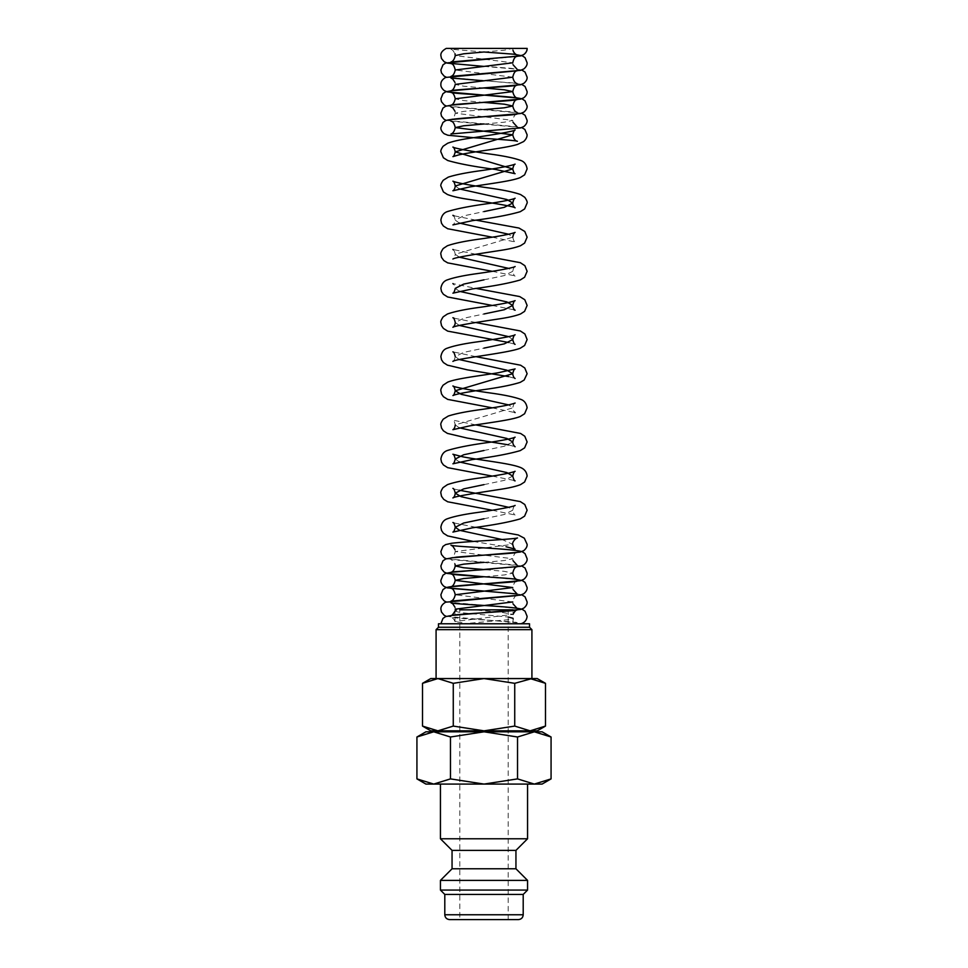 <?xml version="1.0" encoding="UTF-8"?>
<svg xmlns="http://www.w3.org/2000/svg" width="968" height="968" viewBox="0 0 968 968"><rect width="100%" height="100%" fill="white"/><g stroke="black" fill="none" stroke-linecap="round" stroke-linejoin="round"><path stroke-width="0.73" stroke-dasharray="4.84 3.63" d="M473.098 609.84L459.776 609.84L454.972 611.123L454.96 621.516L513.028 614.377L500.226 612.078L473.098 609.84L513.04 609.84L513.04 614.317M521.256 623.695A7.187 7.175 0 0 0 518.243 623.779L441.202 623.779L521.631 623.779L467.967 623.779L454.96 621.516M454.96 621.577C454.173 619.351 452.842 617.886 450.955 617.16L456.134 617.899C470.896 619.472 507.534 620.996 517.928 622.69L521.631 623.779M527.56 838.772L440.44 838.772M440.44 784.08L527.56 784.08L440.44 784.08M515.944 850.388L452.056 850.388M515.944 868.78L452.056 868.78M527.56 880.396L440.44 880.396M527.56 890.076L440.44 890.076M523.204 894.432L444.796 894.432M518.364 919.6L449.636 919.6M551.07 736.999L534.3 731.808L425.92 731.808M542.08 731.808L534.3 731.808L517.529 736.999L484 731.808L433.7 731.808L416.93 736.999M542.08 784.08L534.3 784.08L551.07 778.889M416.93 778.889L433.7 784.08L425.92 784.08M545.48 683.323L530.113 678.568L430.76 678.568M537.24 678.568L530.113 678.568L514.734 683.323L484 678.568L437.887 678.568L422.52 683.323M537.24 730.84L530.113 730.84L545.48 726.085M422.52 726.085L437.887 730.84L430.76 730.84M431.292 731.808L536.708 731.808L484 731.808L450.471 736.999L433.7 731.808L431.292 731.808M431.292 730.84L536.708 730.84M463.466 623.779L513.04 623.779L513.04 618.383L508.139 619.726L463.466 623.779L520.99 623.779L441.093 623.779M513.04 623.779L467.967 623.779M454.96 611.183L460.683 612.647L508.2 617.039M529.52 627.264L438.48 627.264M529.52 623.779L438.48 623.779M531.916 629.66L436.084 629.66M436.084 678.568L531.916 678.568M508.2 919.6L459.8 919.6L459.8 609.84L508.2 609.84L508.2 919.6L459.8 919.6M456.545 609.84L455.214 609.84L455.25 609.15L456.545 609.84M484.024 51.994L504.316 50.203L512.75 48.4A7.187 7.175 180 0 0 513.004 50.312M512.75 48.4L527.124 48.4M508.2 609.84L459.8 609.84M484 784.08L433.7 784.08L450.471 778.889L484 784.08L517.529 778.889L534.3 784.08L484 784.08M530.113 730.84L484 730.84L514.734 726.085L530.113 730.84L437.887 730.84L453.266 726.085L484 730.84L437.887 730.84M530.113 678.568L484 678.568L453.266 683.323L437.887 678.568M453.266 726.085L453.266 683.323M514.734 726.085L514.734 683.323M450.471 778.889L450.471 736.999M517.529 778.889L517.529 736.999M517.045 595.562C515.145 595.659 513.706 597.788 512.75 601.951L455.25 594.751M517.021 579.542L483.976 576.759L504.34 574.956L512.75 573.153L504.328 571.35L484.012 569.559M484.024 562.347L504.328 560.557L512.75 558.754L455.25 551.554L512.75 544.343L502.162 539.539M484 518.763L504.328 514.492L512.75 510.221L508.672 507.305M484.012 484.629L504.328 480.358L512.75 476.099M459.328 461.954L455.25 459.026M484 450.495L504.328 446.236L512.75 441.965M459.328 427.832L455.25 424.904L512.75 407.843L508.672 404.914M459.316 359.564L455.25 356.647L463.672 352.376L484.012 348.105M512.75 339.574L508.672 336.646M459.316 325.429L455.25 322.513L463.672 318.242L484 313.971M459.328 291.308L455.25 288.379C454.549 285.282 453.762 283.684 452.903 283.588L475.748 288.379M484.012 279.849L504.328 275.577L512.75 271.318L508.672 268.39M459.316 257.173L455.25 254.245L512.75 237.184L508.672 234.256M459.328 223.051L455.25 220.123L463.672 215.852L484 211.581M459.328 188.917L455.25 185.989M484.012 123.989L504.34 122.198L512.75 120.395L455.25 113.195L463.672 111.393L484.024 109.59M484.024 102.402L463.672 100.599L455.25 98.797M484.024 88.003L463.672 86.2L455.25 84.397L454.984 82.486M512.75 77.198L455.25 69.998M513.016 64.711L512.75 62.799L455.25 55.599M523.204 914.76L444.796 914.76M483.988 52.006L451.003 49.223M450.955 49.211L452.77 50.251L454.984 53.688M492.676 58.637L516.392 56.676M521.716 69.998L511.334 68.365L450.955 63.61M521.716 84.397L513.488 82.97L483.54 80.767M521.716 113.195L450.955 106.807M454.984 111.284L455.25 113.195C454.391 116.934 452.951 119.064 450.943 119.584M517.045 114.006C515.145 114.103 513.718 116.233 512.75 120.395L513.016 122.307M521.74 127.582L450.955 121.206M475.736 220.123L453.98 215.767M452.903 215.332C453.762 215.416 454.549 217.013 455.25 220.123C454.44 223.318 453.665 224.915 452.915 224.903M512.75 237.184L512.75 237.184C513.548 240.379 514.335 241.976 515.085 241.964M475.736 254.245L452.915 249.466C453.762 249.562 454.549 251.16 455.25 254.245C454.96 256.738 454.186 258.335 452.915 259.025M515.109 266.527C514.238 266.623 513.451 268.221 512.75 271.318C513.56 274.513 514.335 276.11 515.073 276.098M475.736 322.513L453.98 318.157M475.736 356.635L452.903 351.844M515.097 403.039C514.238 403.136 513.451 404.733 512.75 407.843C513.56 411.037 514.335 412.622 515.085 412.61M475.748 424.904L452.927 420.124C453.762 420.209 454.549 421.806 455.25 424.904M459.328 490.231L453.544 488.888M515.109 505.429C514.238 505.526 513.451 507.123 512.75 510.221C513.56 513.427 514.335 515.024 515.073 515M475.748 527.294L453.98 522.938M454.984 549.642L455.25 551.554C454.343 555.354 452.903 557.483 450.943 557.943M517.045 552.365C515.145 552.462 513.718 554.591 512.75 558.754L513.016 560.666M521.716 565.953L450.955 559.564L452.842 560.678L454.984 564.041M492.664 569.002L516.392 567.03M517.045 581.163C515.145 581.26 513.718 583.389 512.75 587.552L513.016 589.464M521.716 594.751L513.488 593.323L483.516 591.121M454.984 607.239L455.25 609.15M450.943 61.988L451.608 61.722M483.976 66.405L517.021 69.188M446.284 77.198L517.057 83.587M450.943 105.185L451.608 104.907M446.284 105.996L517.057 112.385M446.284 120.395L517.057 126.784M492.264 237.184L515.049 241.939M492.252 271.318L514.02 275.662M492.252 305.44L514.02 309.796M508.672 342.503L515.061 344.342M515.085 344.354L514.456 343.846M452.915 361.415C453.665 361.427 454.452 359.83 455.25 356.635M508.684 376.625L515.036 378.464M492.252 407.843L515.061 412.598M508.684 444.893L515.036 446.72M492.264 476.099L514.02 480.443M492.252 510.233L515.049 514.988M473.255 541.451L506.022 546.726M446.284 558.754L517.057 565.143M450.943 601.14L451.608 600.874M446.284 601.951L517.057 608.34M513.016 603.863L512.75 601.951M450.943 615.539L451.608 615.261M446.284 616.35L517.057 622.739C516.428 623.15 515.085 621.674 513.028 618.322"/><path stroke-width="1.45" d="M513.004 50.312A7.187 7.175 180 0 0 527.124 48.4L446.272 48.4M455.214 609.84L456.545 609.84M440.44 784.08L440.44 838.772L452.056 850.388L452.056 868.78L440.44 880.396L440.44 890.076L444.796 894.432L444.796 914.76L523.204 914.76L523.204 894.432L527.56 890.076L527.56 880.396L515.944 868.78L515.944 850.388L527.56 838.772L527.56 784.08M444.796 914.76C445.086 917.7 446.696 919.31 449.636 919.6L518.364 919.6C521.304 919.31 522.914 917.7 523.204 914.76M551.07 736.999L542.08 731.808L534.3 731.808L551.07 736.999L551.07 778.889L534.3 784.08L542.08 784.08L551.07 778.889M425.92 731.808L416.93 736.999L433.7 731.808L484 731.808L517.529 736.999L534.3 731.808L484 731.808L450.471 736.999L433.7 731.808L425.92 731.808M416.93 778.889L425.92 784.08L534.3 784.08L517.529 778.889L484 784.08L450.471 778.889L433.7 784.08L416.93 778.889L416.93 736.999M545.48 683.323L537.24 678.568L530.113 678.568L545.48 683.323L545.48 726.085L530.113 730.84L537.24 730.84L545.48 726.085M437.887 678.568L453.266 683.323L484 678.568L430.76 678.568L422.52 683.323L437.887 678.568L436.084 678.568L436.084 629.66L531.916 629.66L529.52 627.264L529.52 623.779L438.48 623.779L438.48 627.264L436.084 629.66M437.887 730.84L484 730.84L453.266 726.085L437.887 730.84L422.52 726.085L430.76 730.84L437.887 730.84L431.292 730.84L431.292 731.808M536.708 731.808L536.708 730.84L530.113 730.84L514.734 726.085L484 730.84L530.113 730.84M459.776 609.84L513.04 609.84M508.2 617.039L513.004 618.262M530.113 678.568L484 678.568L514.734 683.323L531.916 678.568L531.916 629.66M438.48 627.264L529.52 627.264M453.266 726.085L453.266 683.323M422.52 726.085L422.52 683.323M514.734 726.085L514.734 683.323M450.471 778.889L450.471 736.999M517.529 778.889L517.529 736.999M444.796 894.432L523.204 894.432M440.44 890.076L527.56 890.076M440.44 880.396L527.56 880.396M452.056 868.78L515.944 868.78M452.056 850.388L515.944 850.388M440.44 838.772L527.56 838.772M455.25 609.15L512.75 601.951M483.516 591.121L450.955 588.362C452.855 588.459 454.282 590.589 455.25 594.751L512.75 587.552L455.25 580.352L463.672 578.549L484.024 576.746L447.349 573.479L444.155 572.088L441.481 568.869L440.876 565.953L442.957 560.823L445.788 558.947L456.666 557.12C474.03 555.559 514.746 553.514 517.045 552.365M484.012 569.559L463.672 567.756L455.25 565.953L463.684 564.15L484.024 562.347M502.162 539.539L459.703 530.355L455.25 527.294L463.672 523.023L484 518.763M508.672 507.305L461.131 496.693L455.25 493.16L463.672 488.888L484.012 484.629M492.252 510.233L447.688 501.787L443.731 499.379L441.529 496.33L440.876 493.16C440.549 492.155 441.263 490.316 443.017 487.654L447.385 484.666C454.633 482.1 465.935 479.801 481.29 477.769C499.972 475.07 511.237 472.916 515.097 471.307C514.238 471.404 513.451 473.001 512.75 476.099L506.881 472.565L459.328 461.954M452.915 488.38L452.891 488.368C453.762 488.465 454.549 490.062 455.25 493.16C454.96 495.652 454.186 497.237 452.915 497.939C454.294 496.306 482.088 492.155 500.625 489.3C509.386 487.957 516.041 486.384 520.59 484.593L524.596 482.016L527.124 476.099C526.64 471.513 523.93 468.464 519.017 466.963C508.732 463.2 479.741 460.139 462.704 456.799L452.903 454.234C453.762 454.331 454.549 455.928 455.25 459.026L463.672 454.766L484 450.495M492.264 476.099L447.676 467.653L443.404 464.942L441.529 462.196L440.876 459.026C441.626 454.428 443.889 451.56 447.652 450.423C457.683 447.337 472.541 444.518 492.24 441.965C505.405 439.871 513.028 438.274 515.109 437.173C514.238 437.27 513.451 438.867 512.75 441.965L506.869 438.431L459.328 427.832M508.672 404.914L461.119 394.303L455.25 390.769L512.75 373.709L506.869 370.175L459.316 359.564M455.25 356.647L455.25 356.635C454.549 353.538 453.762 351.941 452.903 351.844M484.012 348.105L504.328 343.846L512.75 339.574C513.451 336.477 514.238 334.88 515.097 334.783C514.008 336.017 494.418 339.466 477.623 341.813C463.938 343.664 453.859 345.782 447.373 348.153C443.852 349.194 441.686 352.025 440.876 356.635L441.529 359.806L443.404 362.552L447.41 365.142L467.363 369.849L508.684 376.625M508.672 336.646L459.316 325.429M475.748 288.379L519.731 296.583L524.789 299.729L527.124 305.44L524.596 311.357L520.59 313.947C516.041 315.737 509.386 317.298 500.637 318.654C482.1 321.497 454.307 325.659 452.915 327.293C454.355 326.192 455.129 324.607 455.25 322.513L455.25 322.513C454.549 319.416 453.762 317.819 452.891 317.722L453.98 318.157M484 313.971L504.328 309.712L512.75 305.44L506.881 301.907L459.328 291.308M475.736 254.245L520.348 262.703L524.886 265.704L527.124 271.318L524.596 277.235L520.324 279.933C509.216 283.201 493.256 286.201 472.432 288.912L452.915 293.159C453.665 293.231 454.44 291.634 455.25 288.379L463.672 284.108L484.012 279.849M508.672 268.39L459.316 257.173M512.75 237.184L512.75 237.184C513.451 234.087 514.238 232.489 515.097 232.393C511.237 234.002 499.972 236.156 481.29 238.854C465.935 240.887 454.633 243.186 447.385 245.763L443.211 248.534C441.287 251.365 440.5 253.265 440.876 254.245L441.529 257.415L443.84 260.573L447.688 262.873L492.252 271.318M508.672 234.256L459.328 223.051M484 211.581L504.328 207.321L512.75 203.05L506.869 199.517L459.328 188.917M452.939 224.891L472.408 220.643C493.244 217.933 509.216 214.944 520.312 211.677L524.596 208.967L527.124 203.05C527.5 202.07 526.713 200.17 524.789 197.339L520.627 194.568C513.367 191.991 502.065 189.692 486.71 187.659C468.028 184.961 456.751 182.807 452.903 181.197C453.762 181.294 454.549 182.892 455.25 185.989L512.75 168.928L455.25 151.855L512.75 134.806L455.25 127.594L463.672 125.792L484.012 123.989M484.024 109.59L504.328 107.799L512.75 105.996L504.34 104.193L484.024 102.402M450.943 119.584L520.639 113.522L523.845 112.131C526.217 110.086 527.306 108.041 527.124 105.996L525.043 100.866L522.345 99.038C513.185 95.735 453.109 94.102 450.955 92.408C452.855 92.505 454.282 94.634 455.25 98.797L512.75 91.597L504.34 89.794L484.024 88.003M521.716 69.998L525.043 72.068L527.124 77.198C527.306 79.243 526.217 81.288 523.845 83.333L520.639 84.724L450.943 90.786C452.903 90.314 454.331 88.185 455.25 84.397L512.75 77.198C513.706 73.036 515.145 70.906 517.045 70.809L445.655 77.44C442.34 79.4 440.755 81.723 440.876 84.397C440.694 86.442 441.783 88.487 444.155 90.532L447.361 91.924L517.057 97.986C515.097 97.514 513.657 95.384 512.75 91.597C513.766 87.386 515.194 85.257 517.045 85.208C514.589 86.418 470.702 88.536 454.524 90.169L445.655 91.839L442.957 93.666L440.876 98.797L441.481 101.713L444.155 104.931L446.284 105.996M450.955 63.61C452.855 63.706 454.282 65.836 455.25 69.998L512.75 62.799C513.718 58.637 515.145 56.507 517.045 56.41M454.984 53.688L455.25 55.599L463.672 53.797L484.024 51.994M483.976 66.405L447.361 63.126L444.155 61.734L441.481 58.516L440.876 55.599C440.549 52.974 442.352 50.578 446.284 48.4M455.25 69.998C454.391 73.737 452.951 75.867 450.943 76.387L520.639 70.325L523.845 68.934C526.217 66.889 527.306 64.844 527.124 62.799L525.043 57.669L522.345 55.841L513.476 54.172L483.988 52.006M446.284 77.198L444.155 76.133L441.481 72.915L440.876 69.998L442.957 64.868L445.655 63.041L492.676 58.637M455.25 98.797C454.343 102.584 452.903 104.713 450.943 105.185L520.639 99.123L523.845 97.732C526.217 95.687 527.306 93.642 527.124 91.597L525.043 86.467L521.716 84.397M483.54 80.767L450.955 78.009L452.842 79.122L454.984 82.486M446.284 120.395L444.155 119.33L441.481 116.112L440.876 113.195L442.957 108.065L445.655 106.238L454.512 104.568C470.69 102.935 514.577 100.817 517.045 99.607C515.145 99.704 513.718 101.834 512.75 105.996C513.669 109.783 515.097 111.913 517.057 112.385M450.955 121.206C452.855 121.327 454.294 123.456 455.25 127.594C454.391 131.333 452.951 133.463 450.943 133.983L520.639 127.921L523.845 126.53C526.217 124.485 527.306 122.44 527.124 120.395L525.043 115.265L521.716 113.195M450.955 106.807L452.842 107.92L454.984 111.284M492.264 237.184L447.676 228.738L443.404 226.04L441.529 223.293L440.876 220.123C441.626 215.513 443.889 212.645 447.652 211.508C457.683 208.422 472.541 205.603 492.24 203.062C505.393 200.957 513.016 199.36 515.109 198.258C514.238 198.355 513.451 199.952 512.75 203.05C512.871 205.143 513.645 206.741 515.085 207.83C513.693 206.196 485.9 202.046 467.375 199.19C458.614 197.847 451.959 196.274 447.41 194.495L443.404 191.906L440.876 185.989C440.5 185.009 441.287 183.097 443.211 180.278L448.269 177.132C455.589 174.76 466.588 172.582 481.277 170.598C499.96 167.9 511.225 165.746 515.097 164.137C514.238 164.221 513.451 165.818 512.75 168.928C513.56 172.183 514.335 173.768 515.085 173.708L495.568 169.448C474.744 166.738 458.784 163.749 447.676 160.482L443.404 157.772L440.876 151.855C440.561 150.742 441.311 148.866 443.114 146.253L447.652 143.252C452.83 141.316 460.574 139.586 470.884 138.073C488.961 135.411 513.282 131.612 515.097 130.014C514.274 130.039 513.488 131.636 512.75 134.806C513.718 138.835 515.266 141.001 517.408 141.28C515.884 140.433 493.765 138.968 475.034 137.819L447.869 135.242L444.155 133.729C441.783 131.684 440.694 129.639 440.876 127.594L442.957 122.464L445.655 120.637C454.839 117.334 514.903 115.7 517.045 114.006M455.25 185.989C454.96 188.482 454.186 190.067 452.915 190.769L469.383 187.018C487.787 183.884 511.54 181.258 520.324 177.543L524.596 174.845L527.124 168.928C526.374 164.318 524.111 161.45 520.348 160.313C513.851 158.002 503.856 155.933 490.365 154.093C473.57 151.746 454.004 148.298 452.891 147.063C453.762 147.16 454.549 148.757 455.25 151.855C454.44 155.061 453.665 156.659 452.927 156.634L458.372 155.001C473.074 151.565 505.865 148.189 517.711 144.353L523.615 141.57C525.926 139.465 527.1 137.214 527.124 134.794L524.862 129.434L521.74 127.582M452.964 259L452.915 259.025C454.294 257.403 482.1 253.241 500.637 250.385C509.386 249.042 516.041 247.469 520.59 245.691L524.596 243.101L527.124 237.184L524.789 231.473L519.017 228.061L475.736 220.123M453.98 215.767L452.903 215.332L453.544 215.852M452.915 249.466L453.544 249.974M492.252 305.44L447.676 296.994L443.404 294.296L441.529 291.549L440.876 288.379C441.626 283.769 443.889 280.901 447.652 279.776C454.149 277.465 464.144 275.384 477.635 273.545C494.43 271.197 514.008 267.749 515.109 266.527L515.085 266.527M452.903 283.588L453.544 284.108M508.672 342.503L447.688 331.129L443.404 328.43L441.529 325.684L440.876 322.513C440.5 321.521 441.287 319.621 443.211 316.802L447.385 314.019C454.633 311.454 465.935 309.143 481.302 307.122C499.972 304.412 511.249 302.258 515.097 300.649C514.238 300.745 513.451 302.343 512.75 305.44C513.04 307.933 513.814 309.53 515.085 310.22L514.02 309.796M452.951 361.403L452.915 361.415C455.928 358.438 508.224 353.211 520.324 348.19L524.596 345.491L527.124 339.574L524.886 333.972L520.348 330.971L475.736 322.513M455.25 424.904C454.96 427.384 454.186 428.981 452.915 429.683L469.383 425.932C487.787 422.798 511.54 420.16 520.324 416.458L524.596 413.747L527.124 407.831C526.374 403.233 524.111 400.353 520.348 399.227C513.851 396.916 503.856 394.847 490.377 392.996C473.57 390.661 453.992 387.212 452.891 385.978C453.762 386.075 454.549 387.672 455.25 390.769C454.44 393.964 453.665 395.561 452.927 395.549C455.492 394.291 464.35 392.512 479.487 390.189C497.673 387.829 511.286 385.216 520.312 382.324L524.16 380.025L527.124 373.709L524.789 367.997L520.615 365.214L475.736 356.635M492.252 407.843L447.676 399.385L443.404 396.686L441.529 393.94L440.876 390.769C440.525 389.777 441.275 387.902 443.114 385.167L447.652 382.166C456.339 378.464 480.055 375.826 498.472 372.704L515.109 368.917C514.238 369.014 513.451 370.611 512.75 373.709C513.04 376.189 513.814 377.786 515.085 378.488L515.036 378.464M508.684 444.893L467.363 438.105L447.41 433.398L443.404 430.82L441.529 428.074L440.876 424.904C440.5 423.911 441.287 422.012 443.211 419.192L448.269 416.046C455.589 413.663 466.588 411.485 481.277 409.512C499.948 406.814 511.225 404.648 515.097 403.039L515.073 403.063M455.25 459.026L455.25 459.026C454.44 462.232 453.665 463.817 452.915 463.805L472.408 459.558C493.244 456.848 509.216 453.859 520.312 450.592L524.596 447.881L527.124 441.965L524.789 436.253L520.615 433.47L475.748 424.904M453.98 522.938L452.903 522.502C453.762 522.587 454.549 524.184 455.25 527.294C454.44 530.549 453.665 532.146 452.915 532.073L472.432 527.814C493.256 525.104 509.216 522.115 520.324 518.848L524.596 516.15L527.124 510.221L524.789 504.509L520.348 501.618L459.328 490.231M473.255 541.451L447.676 535.909L443.404 533.211L441.529 530.464L440.876 527.294C441.626 522.684 443.889 519.816 447.652 518.679C454.149 516.367 464.144 514.298 477.623 512.459C494.43 510.112 514.008 506.663 515.109 505.429L515.085 505.441M450.943 557.943L520.167 552.075L523.785 550.647C526.205 548.541 527.318 546.436 527.124 544.343L524.329 538.196L518.255 534.965L475.748 527.294M446.284 558.754L444.155 557.689L441.481 554.47L440.876 551.554L442.957 546.424L445.655 544.597L451.717 543.254C465.886 541.475 513.076 539.345 517.493 537.954C515 538.426 511.951 542.83 512.75 544.343C513.403 547.38 514.177 548.977 515.061 549.122L506.022 546.726M454.984 564.041L455.25 565.953C454.391 569.692 452.951 571.822 450.943 572.342L520.639 566.28L523.845 564.889C526.217 562.844 527.306 560.799 527.124 558.754L525.043 553.623L522.345 551.796C513.161 548.493 453.109 546.86 450.955 545.165L452.842 546.279L454.984 549.642M455.25 594.751C454.331 598.539 452.903 600.668 450.943 601.14L520.639 595.078L523.845 593.686C526.217 591.642 527.306 589.597 527.124 587.552L525.043 582.421L522.345 580.594L513.476 578.924C497.298 577.291 453.411 575.173 450.955 573.964C452.806 574.012 454.234 576.141 455.25 580.352C454.343 584.14 452.903 586.269 450.943 586.741L520.639 580.679L523.845 579.288C526.217 577.243 527.306 575.198 527.124 573.153L525.043 568.022L521.716 565.953M513.016 589.464L517.057 593.941L447.361 587.879L444.155 586.487C441.783 584.442 440.694 582.397 440.876 580.352L442.957 575.222L445.655 573.395L454.512 571.725L492.664 569.002M517.045 566.764C515.145 566.861 513.718 568.99 512.75 573.153C513.669 576.94 515.097 579.07 517.057 579.542L517.057 579.542M446.284 601.951L444.155 600.886L441.481 597.667L440.876 594.751L442.957 589.621L445.655 587.794C454.803 584.49 514.879 582.857 517.045 581.163L517.021 581.163M454.972 611.123C452.842 614.547 451.499 616.011 450.943 615.539L520.639 609.477L523.845 608.086C526.217 606.041 527.306 603.996 527.124 601.951L525.043 596.82L521.716 594.751M446.284 616.35L444.155 615.285L441.481 612.066L440.876 609.15C440.755 606.476 442.34 604.153 445.655 602.193L517.045 595.562M520.99 623.779C524.668 622.605 526.713 620.137 527.124 616.35L525.043 611.219L522.345 609.392C513.161 606.089 453.084 604.456 450.955 602.761L452.842 603.875L454.984 607.239M440.888 623.779L442.957 618.419L445.655 616.592L454.524 614.922C470.702 613.288 514.589 611.171 517.045 609.961C515.992 609.937 514.649 611.401 513.04 614.377M527.124 48.4C527.306 50.445 526.217 52.49 523.845 54.535L520.639 55.926L450.943 61.988C452.951 61.468 454.391 59.338 455.25 55.599M517.021 69.188L513.016 64.711M517.057 83.587C515.049 83.067 513.609 80.937 512.75 77.198M517.057 126.784L513.016 122.307M515.061 344.342L515.085 344.354C514.335 344.366 513.56 342.769 512.75 339.574M515.061 412.598L514.456 412.102M515.036 446.72L515.085 446.744C513.645 445.655 512.871 444.058 512.75 441.965M514.02 480.443L515.085 480.878C514.335 480.878 513.548 479.293 512.75 476.099M517.057 565.143L513.016 560.666M517.057 608.34L513.016 603.863"/></g></svg>
